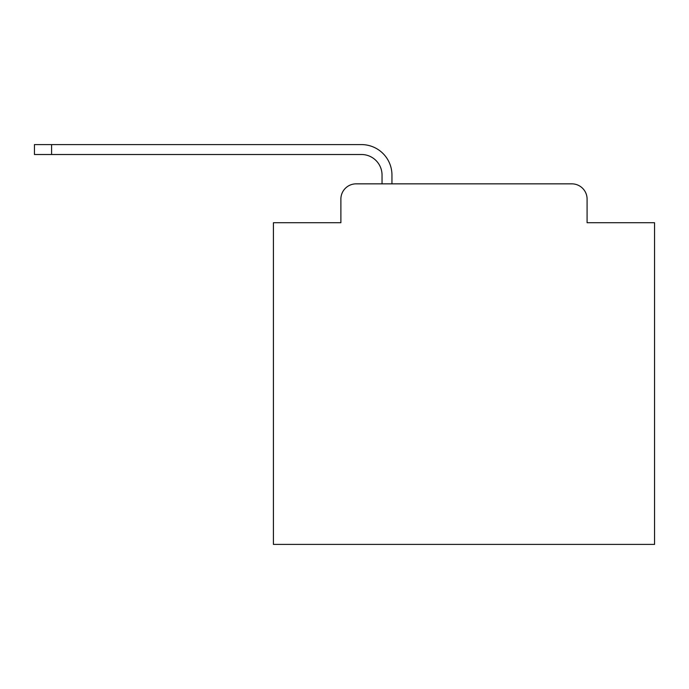 <?xml version="1.0" encoding="UTF-8"?>
<svg xmlns="http://www.w3.org/2000/svg" width="689" height="689" viewBox="0 0 689 689"><rect width="100%" height="100%" fill="white"/><g stroke="black" fill="none" stroke-linecap="round" stroke-linejoin="round"><path stroke-width="1.03" d="M340.883 199.095L340.883 222.728L340.883 199.095A15.244 15.244 0 0 1 356.127 183.851L382.042 183.851L382.042 175.084A20.584 20.584 0 0 0 361.458 154.508L34.45 154.508L34.45 144.595L361.458 144.595A30.488 30.488 0 0 1 391.955 175.084L391.955 183.851L571.844 183.851L356.127 183.851M587.088 222.728L587.088 199.095L587.088 222.728L654.55 222.728L654.55 544.405L273.421 544.405L273.421 222.728L340.883 222.728M587.088 199.095A15.244 15.244 0 0 0 571.844 183.851M382.042 175.084A20.584 20.584 0 0 0 361.458 154.508A20.584 20.584 0 0 1 382.042 175.084A20.584 20.584 0 0 0 361.458 154.508A20.584 20.584 0 0 1 382.042 175.084A20.584 20.584 0 0 0 361.458 154.508A20.584 20.584 0 0 1 382.042 175.084A20.584 20.584 0 0 0 361.458 154.508A20.584 20.584 0 0 1 382.042 175.084A20.584 20.584 0 0 0 361.458 154.508A20.584 20.584 0 0 1 382.042 175.084A20.584 20.584 0 0 0 361.458 154.508A20.584 20.584 0 0 1 382.042 175.084A20.584 20.584 0 0 0 361.458 154.508A20.584 20.584 0 0 1 382.042 175.084A20.584 20.584 0 0 0 361.458 154.508A20.584 20.584 0 0 1 382.042 175.084A20.584 20.584 0 0 0 361.458 154.508A20.584 20.584 0 0 1 382.042 175.084A20.584 20.584 0 0 0 361.458 154.508A20.584 20.584 0 0 1 382.042 175.084A20.584 20.584 0 0 0 361.458 154.508A20.584 20.584 0 0 1 382.042 175.084A20.584 20.584 0 0 0 361.458 154.508A20.584 20.584 0 0 1 382.042 175.084A20.584 20.584 0 0 0 361.458 154.508A20.584 20.584 0 0 1 382.042 175.084A20.584 20.584 0 0 0 361.458 154.508A20.584 20.584 0 0 1 382.042 175.084A20.584 20.584 0 0 0 361.458 154.508A20.584 20.584 0 0 1 382.042 175.084A20.584 20.584 0 0 0 361.458 154.508M51.597 154.508L51.597 144.595L361.458 144.595"/></g></svg>
